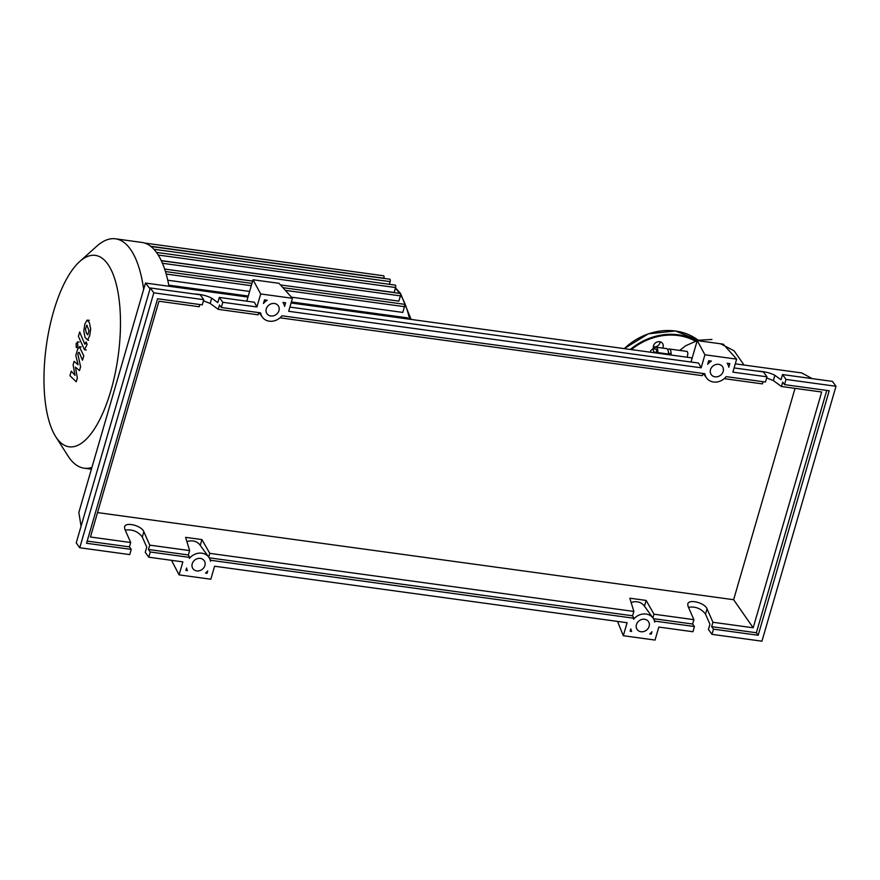 <?xml version="1.0" encoding="UTF-8"?>
<svg xmlns="http://www.w3.org/2000/svg" width="880" height="880" viewBox="0 0 880 880"><rect width="100%" height="100%" fill="white"/><g stroke="black" fill="none" stroke-linecap="round" stroke-linejoin="round"><path stroke-width="1.32" d="M654.082 352.033L657.151 352.462L655.985 349.107L652.916 348.689L653.961 352.693M657.151 352.462L657.03 353.111M650.518 352.22L650.815 350.537L652.916 348.689M668.47 354.673A8.635 3.245 97.8 0 1 668.47 354.057L657.888 352.605A8.635 3.245 -82.2 0 0 657.888 353.232M653.95 348.821A7.194 2.706 97.8 0 1 656.029 347.182L666.6 348.634A7.194 2.706 97.8 0 1 668.47 354.057M656.029 347.182A7.194 2.706 97.8 0 1 657.888 352.605M110.869 390.709A96.613 36.278 -82.2 0 0 116.556 285.395A96.613 36.278 -82.2 0 0 79.651 261.591A96.613 36.278 -82.2 0 0 53.581 311.476A96.613 36.278 -82.2 0 0 55.682 436.601A96.613 36.278 -82.2 0 0 110.869 390.709M143.671 289.3A115.753 43.461 -82.2 0 0 115.511 238.81A115.753 43.461 -82.2 0 0 96.723 246.257L79.651 261.591M168.971 286.264A115.753 43.461 -82.2 0 0 168.883 285.78A115.753 43.461 -82.2 0 0 165.572 271.964A115.753 43.461 -82.2 0 0 161.436 260.986A115.753 43.461 -82.2 0 0 156.563 252.538A115.753 43.461 -82.2 0 0 150.986 246.532A115.753 43.461 -82.2 0 0 144.672 243.056A115.753 43.461 -82.2 0 0 141.889 242.429L115.511 238.81M158.235 255.035L395.593 287.54L394.152 292.501L161.249 260.601M162.448 263.274L400.389 295.867L398.86 301.136L280.467 284.922M252.615 281.105L164.637 269.049M285.329 290.356L404.459 306.68L402.798 312.422L291.423 297.165M249.612 291.434L167.75 280.225M150.843 246.477L389.807 279.202A1.727 0.649 97.8 0 1 390.093 281.622L389.312 284.295M144.628 243.045L383.592 275.77A1.727 0.649 97.8 0 1 383.867 278.19L383.812 278.377M395.593 287.54A1.727 0.649 -82.2 0 0 395.307 285.12L156.464 252.406M407.902 318.989A1.727 0.649 -82.2 0 0 407.451 317.856L291.368 301.961M404.459 306.68A1.727 0.649 -82.2 0 0 404.184 304.26L282.898 287.639M400.389 295.867A1.727 0.649 -82.2 0 0 400.114 293.447L161.315 260.733M55.682 436.601L68.002 455.961A115.753 43.461 -82.2 0 0 84.095 468.182A115.753 43.461 -82.2 0 0 91.916 467.434M86.669 325.248L85.481 329.329L86.35 333.091L87.802 334.851L88.99 330.77L86.933 325.182M83.798 331.067L85.074 337.469L87.516 339.911L89.672 335.885L90.673 329.032L89.386 322.608L86.966 320.188L84.788 324.247L83.798 331.067M89.331 320.298L86.966 320.188M88.704 340.296L87.516 339.911M78.397 336.391L84.502 349.767L87.131 344.333L86.119 341.924L84.755 344.135L79.662 332.013L78.397 336.391M85.635 343.607L84.755 344.135M77.781 342.122L76.131 343.574L76.241 347.435L77.88 345.983L77.407 341.858L79.189 342.111M76.241 347.435L78.397 347.93M77.352 377.971L75.427 367.158L79.486 370.634L80.597 366.806L77.88 354.211L78.276 352.847L79.156 352.308L82.511 360.25L83.776 355.872L79.398 346.687L77.495 349.646L75.812 355.454L78.1 364.771L74.107 361.339L73.117 364.76L75.02 375.364L71.258 371.162L69.938 375.683L76.241 381.799L77.352 377.971M78.276 352.847L79.156 352.308M667.799 349.745A7.194 2.706 97.8 0 1 669.24 348.986L687.247 351.461L687.907 353.496L687.181 357.236M669.24 348.986A7.194 2.706 97.8 0 1 671.088 355.036M653.719 348.799A5.181 4.466 -35.9 0 1 656.018 342.529A5.181 4.466 -35.9 0 1 662.486 343.354A5.181 4.466 -35.9 0 1 662.618 343.541A5.181 4.466 -35.9 0 1 662.618 348.084M653.356 346.731A5.181 4.466 144.1 0 0 655.776 346.72A5.181 4.466 144.1 0 0 660.154 341.803M649.121 626.362A6.908 5.962 -35.9 0 1 643.698 631.554A6.908 5.962 -35.9 0 1 637.175 629.541A6.908 5.962 -35.9 0 1 636.427 624.624A6.908 5.962 -35.9 0 1 641.861 619.443A6.908 5.962 -35.9 0 1 648.373 621.445A6.908 5.962 -35.9 0 1 649.121 626.362M204.908 565.521A6.908 5.962 -35.9 0 1 199.474 570.713A6.908 5.962 -35.9 0 1 192.962 568.7A6.908 5.962 -35.9 0 1 192.214 563.783A6.908 5.962 -35.9 0 1 197.637 558.591A6.908 5.962 -35.9 0 1 204.16 560.604A6.908 5.962 -35.9 0 1 204.908 565.521M723.184 371.448A6.908 5.962 -35.9 0 1 717.75 376.64A6.908 5.962 -35.9 0 1 711.238 374.627A6.908 5.962 -35.9 0 1 710.49 369.71A6.908 5.962 -35.9 0 1 715.913 364.518A6.908 5.962 -35.9 0 1 722.436 366.531A6.908 5.962 -35.9 0 1 723.184 371.448M278.96 310.607A6.908 5.962 -35.9 0 1 273.537 315.799A6.908 5.962 -35.9 0 1 267.014 313.786A6.908 5.962 -35.9 0 1 266.277 308.869A6.908 5.962 -35.9 0 1 271.7 303.677A6.908 5.962 -35.9 0 1 278.223 305.69A6.908 5.962 -35.9 0 1 278.96 310.607M131.23 549.395L86.548 543.268L157.586 298.76L202.268 304.876L203.786 299.684L153.802 292.831L79.75 547.756L129.723 554.598L131.23 549.395L129.426 546.887L130.691 542.52L124.795 529.111L124.553 526.867C125.543 521.587 141.614 525.635 143.836 531.718L149.732 545.127L148.456 549.494L150.271 552.002L148.764 557.205L145.244 552.343L146.751 547.14L142.296 537.009C138.094 531.465 132.407 529.166 125.235 530.101M194.062 293.964C200.926 294.239 206.811 295.636 211.695 298.166L217.789 302.621L219.296 297.418L222.816 302.291L221.309 307.483L219.494 304.986L218.229 309.353L210.155 303.446L203.445 300.828M203.786 299.684L200.266 294.811L150.293 287.969L76.23 542.883L79.75 547.756M130.691 542.52L90.442 537.009L158.939 301.235L199.188 306.746L199.826 304.546M149.732 545.127L189.64 550.594L188.364 554.961L189.684 557.403L150.271 552.002M208.692 557.051L209.77 553.355L201.927 539.583L185.603 537.35L189.64 550.594M209.77 553.355L633.853 611.446L629.827 598.191L646.14 600.424L653.983 614.196L693.902 619.663L688.006 606.254L687.764 604.01C688.743 598.719 704.814 602.767 707.036 608.861L712.932 622.27L753.181 627.781L733.623 599.709L795.036 388.355M97.537 512.589L733.623 599.709M148.764 557.205L182.864 561.88L179.091 574.882L210.815 579.227L214.599 566.225L627.088 622.721L623.304 635.723L655.039 640.068L658.823 627.066L692.923 631.741L694.441 626.538L655.017 621.137L654.731 622.127A12.672 10.923 144.1 0 0 653.048 618.068A12.672 10.923 144.1 0 0 633.622 619.234L633.908 618.244L210.804 560.296L210.507 561.286A12.672 10.923 144.1 0 0 208.824 557.227A12.672 10.923 144.1 0 0 189.398 558.393L189.684 557.403M188.364 554.961L148.456 549.494M757.262 371.107C764.137 371.382 770.011 372.779 774.895 375.298L781 379.764L782.507 374.561L786.027 379.423L784.509 384.626L782.705 382.129L781.44 386.496L821.689 392.007L753.181 627.781M781.44 386.496L773.366 380.578L766.656 377.971M724.229 378.653L762.399 383.878L763.037 381.689M280.005 317.812L702.361 375.661L702.999 373.461M218.229 309.353L258.137 314.82L258.775 312.62M221.309 307.483L260.623 312.873A12.672 10.923 144.1 0 0 262.35 317.163A12.672 10.923 144.1 0 0 281.941 315.788L704.847 373.714A12.672 10.923 144.1 0 0 706.574 378.004A12.672 10.923 144.1 0 0 726.154 376.64L765.479 382.019L766.986 376.816L732.875 372.152L736.659 359.139L704.924 354.794L701.151 367.796L288.662 311.3L292.435 298.298L260.711 293.953L256.927 306.955L222.816 302.291M285.615 302.775L284.57 306.372A12.672 10.923 144.1 0 0 282.953 302.412L285.615 302.775M708.719 360.723L711.392 361.086A12.672 10.923 144.1 0 0 707.674 364.32L708.719 360.723M729.839 363.616L728.794 367.213A12.672 10.923 144.1 0 0 727.177 363.253L729.839 363.616M264.506 299.882L267.168 300.245A12.672 10.923 144.1 0 0 263.461 303.479L264.506 299.882M185.911 570.405L186.604 568.018A12.672 10.923 144.1 0 0 187.418 570.614L185.911 570.405M631.631 631.433L630.135 631.224L630.817 628.859A12.672 10.923 144.1 0 0 631.631 631.433L630.542 629.827M649.748 633.919A12.672 10.923 144.1 0 0 651.937 631.752L651.244 634.117L649.748 633.919M207.02 573.298L205.513 573.089A12.672 10.923 144.1 0 0 207.713 570.911L207.02 573.298L206.261 572.451M153.802 292.831L150.293 287.969M256.927 306.955L254.364 302.225L219.296 297.418M694.441 626.538L692.626 624.03L693.902 619.663M712.932 622.27L711.667 626.637L713.482 629.145L711.964 634.348L708.444 629.475L709.962 624.272L705.507 614.141C701.305 608.608 695.618 606.309 688.435 607.244M766.986 376.816L763.466 371.954L734.107 367.928M711.964 634.348L761.937 641.19L836 386.276L786.027 379.423M836 386.276L832.48 381.403L782.507 374.561M784.509 384.626L829.202 390.753L758.164 635.261L713.482 629.145M826.76 390.412L756.349 632.753L758.164 635.261M756.349 632.753L711.667 626.637M653.983 614.196L652.916 617.892M692.626 624.03L653.433 618.662M650.595 633.193L651.244 634.117M633.908 618.244L632.588 615.802L633.853 611.446M129.426 546.887L87.175 541.101M208.824 557.227L199.98 544.995A12.672 10.923 144.1 0 0 186.912 541.662M200.244 545.369L201.927 539.583M210.804 560.296L209.99 559.383M655.017 621.137L654.214 620.235M644.468 606.21L646.14 600.424M653.048 618.068L644.193 605.836A12.672 10.923 144.1 0 0 631.136 602.503M632.588 615.802L209.22 557.821M187.418 570.614L186.296 569.063M260.711 293.953L253.011 279.752L246.785 301.191M253.011 279.752L279.026 283.316L292.435 298.298M704.924 354.794L697.235 340.593L691.009 362.032M697.235 340.593L723.239 344.157L736.659 359.139M701.151 367.796L698.588 363.066L289.883 307.087M171.501 560.318L179.091 574.882M81.07 526.24L78.837 512.446L145.486 283.052L150.04 288.816M623.304 635.723L617.529 621.412M812.284 378.642L801.735 372.933L735.295 363.836M692.197 357.929L291.071 302.984M247.973 297.088L145.486 283.052M409.585 319.22A108.559 40.755 -82.2 0 0 400.554 294.921M399.531 293.37A108.559 40.755 -82.2 0 0 398.926 292.501A108.559 40.755 -82.2 0 0 395.362 288.332M153.901 249.271L390.093 281.622M150.623 246.246L383.867 278.19M166.177 274.043L251.284 285.692M744.029 365.024L734.074 350.79L720.61 343.794M695.211 341.077A57.013 49.181 144.1 0 0 678.271 335.555A57.013 49.181 144.1 0 0 631.389 349.602M696.102 340.791A57.585 49.676 144.1 0 0 678.249 334.796A57.585 49.676 144.1 0 0 630.322 349.459M624.195 348.612L648.362 333.828L675.444 330.968L698.192 340.208A57.585 49.676 144.1 0 0 675.521 331.023A57.585 49.676 144.1 0 0 624.294 348.623M142.296 537.009L143.836 531.718M210.155 303.446L211.695 298.166M705.507 614.141L707.036 608.861M773.366 380.578L774.895 375.298M668.47 353.243L671.11 353.606M395.494 287.881L400.51 293.414L411.125 319.429M165.451 271.557L251.955 283.404M168.773 285.164L248.281 296.054M390.049 284.405L389.367 284.119M91.41 469.183L84.095 468.182M86.295 350.009L84.502 349.767M81.18 346.929L79.398 346.687M711.942 339.46L698.038 340.252L685.729 345.73L679.712 350.427M259.105 312.664L262.35 317.163M703.318 373.505L706.574 378.004"/></g></svg>
